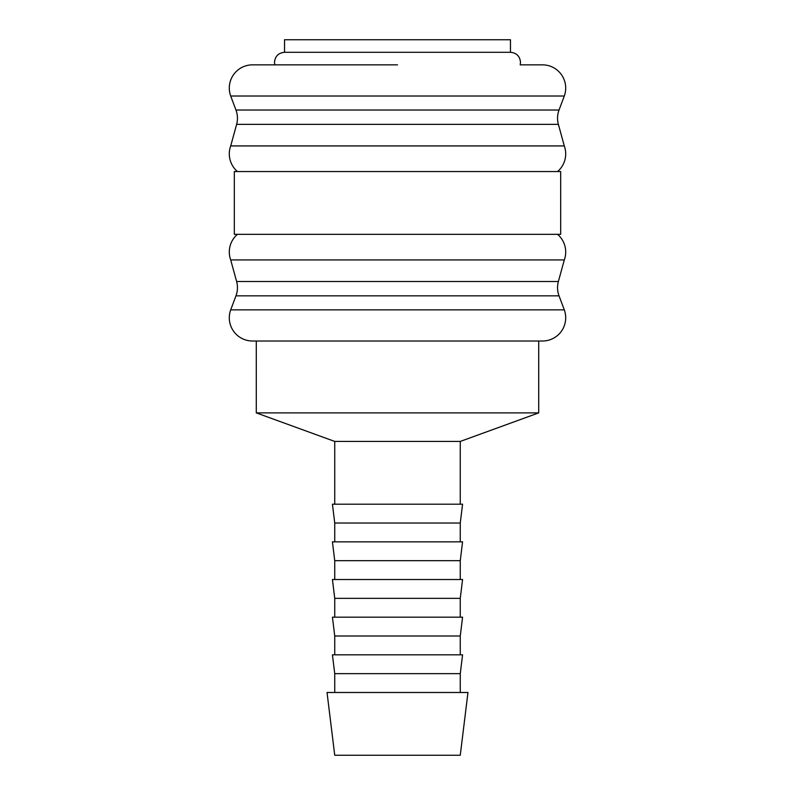 <?xml version="1.0" encoding="UTF-8"?>
<svg xmlns="http://www.w3.org/2000/svg" width="795" height="795" viewBox="0 0 795 795"><rect width="100%" height="100%" fill="white"/><g stroke="black" fill="none" stroke-linecap="round" stroke-linejoin="round"><path stroke-width="1.19" d="M229.298 317.791A23.224 23.224 0 0 1 230.699 309.851L564.301 309.851A23.224 23.224 0 0 1 542.478 341.015L252.522 341.015A23.224 23.224 0 0 1 229.298 317.791M235.966 295.839L559.034 295.839A23.224 23.224 0 0 1 558.378 281.51L236.622 281.51A23.224 23.224 0 0 1 235.966 295.839L230.699 309.851M557.543 234.316A23.224 23.224 0 0 1 564.301 259.935L230.699 259.935A23.224 23.224 0 0 1 237.457 234.316M237.457 171.551A23.224 23.224 0 0 1 230.699 145.932L564.301 145.932A23.224 23.224 0 0 1 557.543 171.551M236.622 124.358L558.378 124.358A23.224 23.224 0 0 1 559.034 110.028L235.966 110.028A23.224 23.224 0 0 1 236.622 124.358L230.699 145.932M274.802 64.852L274.484 62.348C275.08 56.246 278.429 52.897 284.531 52.301L510.469 52.301C516.571 52.897 519.92 56.246 520.516 62.348L520.198 64.852L542.478 64.852A23.224 23.224 0 0 1 564.301 96.016L230.699 96.016A23.224 23.224 0 0 1 252.522 64.852L397.5 64.852L252.522 64.852M542.478 64.852L520.198 64.852M397.5 171.551L234.316 171.551L234.316 234.316L560.684 234.316L560.684 171.551L397.5 171.551M510.469 52.301L510.469 39.75L284.531 39.75L284.531 52.301M397.5 692.485L327.033 692.485L334.735 755.25L460.265 755.25L467.967 692.485L397.5 692.485M334.735 673.653L332.429 654.832L462.571 654.832L460.265 673.653L334.735 673.653L334.735 692.485M334.735 636L332.429 617.168L462.571 617.168L460.265 636L334.735 636L334.735 654.832M334.735 598.347L332.429 579.515L462.571 579.515L460.265 598.347L334.735 598.347L334.735 617.168M334.735 560.684L332.429 541.852L462.571 541.852L460.265 560.684L334.735 560.684L334.735 579.515M334.735 523.031L332.429 504.199L462.571 504.199L460.265 523.031L334.735 523.031L334.735 541.852M252.522 341.015L538.722 341.015L538.722 412.883L460.265 441.434L334.735 441.434L334.735 504.199M538.722 412.883L256.278 412.883L334.735 441.434M538.722 341.015L542.478 341.015M236.622 281.51L230.699 259.935M235.966 110.028L230.699 96.016M256.278 341.015L256.278 412.883M460.265 441.434L460.265 504.199M460.265 523.031L460.265 541.852M460.265 560.684L460.265 579.515M460.265 598.347L460.265 617.168M460.265 636L460.265 654.832M460.265 673.653L460.265 692.485M559.034 110.028L564.301 96.016M558.378 124.358L564.301 145.932M558.378 281.51L564.301 259.935M559.034 295.839L564.301 309.851"/></g></svg>
